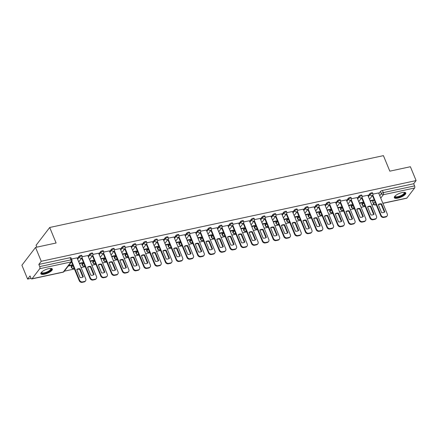 <?xml version="1.0" encoding="UTF-8"?>
<svg xmlns="http://www.w3.org/2000/svg" width="438" height="438" viewBox="0 0 438 438"><rect width="100%" height="100%" fill="white"/><g stroke="black" fill="none" stroke-linecap="round" stroke-linejoin="round"><path stroke-width="0.66" d="M81.802 255.491A1.593 0.515 157.6 0 0 80.877 255.387A1.593 0.515 157.6 0 0 78.949 256.394L79.262 257.161A1.593 0.515 -22.4 0 1 81.189 256.148A1.593 0.515 -22.4 0 1 82.114 256.257L81.802 255.491M92.571 253.169A1.593 0.515 157.6 0 0 91.646 253.065A1.593 0.515 157.6 0 0 89.719 254.073L90.031 254.839A1.593 0.515 -22.4 0 1 91.958 253.832A1.593 0.515 -22.4 0 1 92.883 253.936L92.571 253.169M103.341 250.854A1.593 0.515 157.6 0 0 102.415 250.75A1.593 0.515 157.6 0 0 100.488 251.757L100.8 252.523A1.593 0.515 -22.4 0 1 102.727 251.516A1.593 0.515 -22.4 0 1 103.653 251.62L103.341 250.854M114.11 248.532A1.593 0.515 157.6 0 0 113.185 248.428A1.593 0.515 157.6 0 0 111.257 249.441L111.57 250.202A1.593 0.515 -22.4 0 1 113.497 249.195A1.593 0.515 -22.4 0 1 114.422 249.299L114.11 248.532M124.879 246.216A1.593 0.515 157.6 0 0 123.954 246.112A1.593 0.515 157.6 0 0 122.027 247.12L122.339 247.886A1.593 0.515 -22.4 0 1 124.266 246.879A1.593 0.515 -22.4 0 1 125.191 246.983L124.879 246.216M135.649 243.9A1.593 0.515 157.6 0 0 134.723 243.791A1.593 0.515 157.6 0 0 132.796 244.804L133.108 245.565A1.593 0.515 -22.4 0 1 135.035 244.557A1.593 0.515 -22.4 0 1 135.961 244.661L135.649 243.9M146.418 241.579A1.593 0.515 157.6 0 0 145.493 241.475A1.593 0.515 157.6 0 0 143.565 242.482L143.878 243.249A1.593 0.515 -22.4 0 1 145.805 242.241A1.593 0.515 -22.4 0 1 146.73 242.345L146.418 241.579M157.187 239.263A1.593 0.515 157.6 0 0 156.256 239.153A1.593 0.515 157.6 0 0 154.335 240.166L154.647 240.933A1.593 0.515 -22.4 0 1 156.574 239.92A1.593 0.515 -22.4 0 1 157.499 240.024L157.187 239.263M167.957 236.942A1.593 0.515 157.6 0 0 167.026 236.838A1.593 0.515 157.6 0 0 165.104 237.845L165.416 238.611A1.593 0.515 -22.4 0 1 167.343 237.604A1.593 0.515 -22.4 0 1 168.269 237.708L167.957 236.942M178.726 234.626A1.593 0.515 157.6 0 0 177.795 234.516A1.593 0.515 157.6 0 0 175.873 235.529L176.185 236.296A1.593 0.515 -22.4 0 1 178.113 235.283A1.593 0.515 -22.4 0 1 179.038 235.392L178.726 234.626M189.495 232.304A1.593 0.515 157.6 0 0 188.564 232.2A1.593 0.515 157.6 0 0 186.643 233.208L186.955 233.974A1.593 0.515 -22.4 0 1 188.882 232.967A1.593 0.515 -22.4 0 1 189.807 233.071L189.495 232.304M200.265 229.988A1.593 0.515 157.6 0 0 199.334 229.884A1.593 0.515 157.6 0 0 197.412 230.892L197.724 231.658A1.593 0.515 -22.4 0 1 199.651 230.645A1.593 0.515 -22.4 0 1 200.577 230.755L200.265 229.988M211.034 227.667A1.593 0.515 157.6 0 0 210.103 227.563A1.593 0.515 157.6 0 0 208.181 228.57L208.493 229.337A1.593 0.515 -22.4 0 1 210.421 228.329A1.593 0.515 -22.4 0 1 211.346 228.433L211.034 227.667M221.803 225.351A1.593 0.515 157.6 0 0 220.872 225.247A1.593 0.515 157.6 0 0 218.951 226.254L219.263 227.021A1.593 0.515 -22.4 0 1 221.19 226.008A1.593 0.515 -22.4 0 1 222.115 226.118L221.803 225.351M232.573 223.03A1.593 0.515 157.6 0 0 231.642 222.926A1.593 0.515 157.6 0 0 229.72 223.938L230.032 224.699A1.593 0.515 -22.4 0 1 231.959 223.692A1.593 0.515 -22.4 0 1 232.885 223.796L232.573 223.03M243.342 220.714A1.593 0.515 157.6 0 0 242.411 220.61A1.593 0.515 157.6 0 0 240.489 221.617L240.801 222.384A1.593 0.515 -22.4 0 1 242.729 221.376A1.593 0.515 -22.4 0 1 243.654 221.48L243.342 220.714M254.111 218.398A1.593 0.515 157.6 0 0 253.18 218.288A1.593 0.515 157.6 0 0 251.259 219.301L251.571 220.062A1.593 0.515 -22.4 0 1 253.498 219.055A1.593 0.515 -22.4 0 1 254.423 219.159L254.111 218.398M264.88 216.076A1.593 0.515 157.6 0 0 263.95 215.972A1.593 0.515 157.6 0 0 262.028 216.98L262.34 217.746A1.593 0.515 -22.4 0 1 264.267 216.739A1.593 0.515 -22.4 0 1 265.193 216.843L264.88 216.076M275.65 213.76A1.593 0.515 157.6 0 0 274.719 213.651A1.593 0.515 157.6 0 0 272.797 214.664L273.109 215.43A1.593 0.515 -22.4 0 1 275.037 214.417A1.593 0.515 -22.4 0 1 275.962 214.521L275.65 213.76M286.414 211.439A1.593 0.515 157.6 0 0 285.488 211.335A1.593 0.515 157.6 0 0 283.567 212.342L283.879 213.109A1.593 0.515 -22.4 0 1 285.806 212.101A1.593 0.515 -22.4 0 1 286.731 212.206L286.414 211.439M297.183 209.123A1.593 0.515 157.6 0 0 296.258 209.014A1.593 0.515 157.6 0 0 294.336 210.026L294.648 210.793A1.593 0.515 -22.4 0 1 296.575 209.78A1.593 0.515 -22.4 0 1 297.501 209.89L297.183 209.123M307.952 206.802A1.593 0.515 157.6 0 0 307.027 206.698A1.593 0.515 157.6 0 0 305.105 207.705L305.417 208.472A1.593 0.515 -22.4 0 1 307.345 207.464A1.593 0.515 -22.4 0 1 308.27 207.568L307.952 206.802M318.722 204.486A1.593 0.515 157.6 0 0 317.796 204.382A1.593 0.515 157.6 0 0 315.875 205.389L316.187 206.156A1.593 0.515 -22.4 0 1 318.114 205.143A1.593 0.515 -22.4 0 1 319.039 205.252L318.722 204.486M329.491 202.164A1.593 0.515 157.6 0 0 328.566 202.06A1.593 0.515 157.6 0 0 326.644 203.068L326.956 203.834A1.593 0.515 -22.4 0 1 328.883 202.827A1.593 0.515 -22.4 0 1 329.809 202.931L329.491 202.164M340.26 199.848A1.593 0.515 157.6 0 0 339.335 199.744A1.593 0.515 157.6 0 0 337.413 200.752L337.725 201.518A1.593 0.515 -22.4 0 1 339.653 200.505A1.593 0.515 -22.4 0 1 340.578 200.615L340.26 199.848M351.03 197.527A1.593 0.515 157.6 0 0 350.104 197.423A1.593 0.515 157.6 0 0 348.177 198.436L348.495 199.197A1.593 0.515 -22.4 0 1 350.422 198.19A1.593 0.515 -22.4 0 1 351.347 198.294L351.03 197.527M361.799 195.211A1.593 0.515 157.6 0 0 360.874 195.107A1.593 0.515 157.6 0 0 358.946 196.114L359.264 196.881A1.593 0.515 -22.4 0 1 361.191 195.874A1.593 0.515 -22.4 0 1 362.116 195.978L361.799 195.211M372.568 192.895A1.593 0.515 157.6 0 0 371.643 192.786A1.593 0.515 157.6 0 0 369.716 193.799L370.033 194.56A1.593 0.515 -22.4 0 1 371.961 193.552A1.593 0.515 -22.4 0 1 372.886 193.656L372.568 192.895M397.918 198.113A6.209 2.009 157.6 0 0 405.785 192.972A6.209 2.009 157.6 0 0 402.172 192.561A6.209 2.009 157.6 0 0 394.304 197.702A6.209 2.009 157.6 0 0 397.918 198.113M44.462 274.204A6.209 2.009 157.6 0 0 52.33 269.063A6.209 2.009 157.6 0 0 48.717 268.653A6.209 2.009 157.6 0 0 40.854 273.794A6.209 2.009 157.6 0 0 44.462 274.204M35.538 247.432L56.108 243.002L49.713 227.481L383.42 155.643L389.82 171.165L410.39 166.736L416.1 180.587L41.249 261.283L35.538 247.432L21.9 265.231L27.61 279.083L31.032 278.344M64.326 271.177L74.427 269.003M81.074 267.574L85.196 266.687M91.843 265.253L95.966 264.366M102.612 262.937L106.735 262.05M113.382 260.615L117.504 259.729M124.151 258.3L128.274 257.413M134.92 255.984L139.043 255.091M145.69 253.662L149.812 252.775M156.459 251.346L160.582 250.454M167.228 249.025L171.351 248.138M177.998 246.709L182.12 245.822M188.767 244.388L192.89 243.501M199.536 242.072L203.659 241.185M210.306 239.75L214.428 238.863M221.075 237.434L225.198 236.547M231.844 235.113L235.967 234.226M242.614 232.797L246.736 231.91M253.383 230.481L257.506 229.589M264.152 228.16L268.275 227.273M274.922 225.844L279.044 224.951M285.691 223.522L289.814 222.635M296.46 221.206L300.583 220.319M307.23 218.885L311.352 217.998M317.999 216.569L322.122 215.682M328.768 214.248L332.891 213.361M339.538 211.932L343.66 211.045M350.307 209.61L354.43 208.723M361.076 207.294L365.199 206.407M371.846 204.979L373.91 204.53M36.847 247.152L36.075 245.28L49.713 227.481M27.61 279.083L30.025 275.935L30.912 278.092A1.593 0.734 -102.1 0 0 31.793 278.935A1.593 0.734 -102.1 0 0 32.034 278.771L39.748 268.697A1.593 0.734 -102.1 0 0 39.721 266.594L70.994 259.86A1.593 0.515 -22.4 0 1 71.92 259.964L71.033 257.807A1.593 0.515 -22.4 0 0 70.107 257.703L70.994 259.86A1.593 0.734 -102.1 0 1 71.022 261.962L39.748 268.697M41.249 261.283L38.834 264.437L39.721 266.594M372.771 201.551L373.658 203.708A1.593 0.515 -22.4 0 0 373.565 204.02L372.678 201.863A1.593 0.515 -22.4 0 1 372.771 201.551L374.167 199.723M378.875 193.585L380.485 191.477L381.378 193.634A1.593 0.515 -22.4 0 1 383.305 192.627L414.578 185.893A1.593 0.734 77.9 0 1 414.605 188.001L406.886 198.075A1.593 0.734 77.9 0 1 406.645 198.233L382.9 203.347M414.578 185.893L413.686 183.736L416.1 180.587M359.472 203.402L362.029 202.854L361.859 202.444M362.029 202.854L362.44 202.318L359.302 202.997M367.843 195.266L362.226 196.421M348.703 205.723L351.26 205.17L351.09 204.76M351.26 205.17L351.67 204.639L348.533 205.312M357.074 197.587L351.457 198.737M337.933 208.039L340.49 207.492L340.321 207.081M340.49 207.492L340.901 206.955L337.764 207.628M346.305 199.903L340.687 201.058M327.164 210.36L329.721 209.807L329.551 209.397M329.721 209.807L330.132 209.276L326.994 209.95M335.535 202.225L329.918 203.374M316.395 212.676L318.952 212.129L318.782 211.718M318.952 212.129L319.362 211.592L316.225 212.266M324.766 204.541L319.149 205.696M305.625 214.998L308.182 214.445L308.013 214.034M308.182 214.445L308.593 213.914L305.456 214.587M313.997 206.862L308.385 208.012M294.856 217.314L297.413 216.761L297.243 216.356M297.413 216.761L297.824 216.23L294.686 216.903M303.227 209.178L297.616 210.328M284.087 219.635L286.644 219.082L286.474 218.671M286.644 219.082L287.054 218.546L283.917 219.224M292.458 211.494L286.846 212.649M273.317 221.951L275.874 221.398L275.705 220.993M275.874 221.398L276.285 220.867L273.148 221.54M281.689 213.815L276.077 214.965M262.548 224.267L265.105 223.719L264.935 223.309M265.105 223.719L265.516 223.183L262.378 223.862M270.919 216.131L265.308 217.286M251.779 226.588L254.336 226.035L254.166 225.63M254.336 226.035L254.746 225.504L251.609 226.178M260.15 218.452L254.538 219.602M241.009 228.904L243.566 228.357L243.397 227.946M243.566 228.357L243.977 227.82L240.84 228.499M249.381 220.768L243.769 221.924M230.24 231.226L232.797 230.673L232.627 230.262M232.797 230.673L233.208 230.142L230.07 230.815M238.611 223.09L233 224.24M219.471 233.542L222.028 232.994L221.858 232.583M222.028 232.994L222.438 232.458L219.301 233.136M227.842 225.406L222.23 226.561M208.702 235.863L211.258 235.31L211.089 234.899M211.258 235.31L211.669 234.779L208.532 235.452M217.073 227.727L211.461 228.877M197.932 238.179L200.489 237.631L200.319 237.221M200.489 237.631L200.9 237.095L197.762 237.768M206.303 230.043L200.692 231.198M187.163 240.5L189.72 239.947L189.55 239.537M189.72 239.947L190.13 239.416L186.993 240.09M195.534 232.364L189.922 233.514M176.394 242.816L178.95 242.269L178.781 241.858M178.95 242.269L179.361 241.732L176.224 242.406M184.765 234.68L179.153 235.83M165.624 245.138L168.181 244.585L168.011 244.174M168.181 244.585L168.592 244.048L165.454 244.727M173.995 236.996L168.384 238.152M154.855 247.454L157.412 246.901L157.242 246.495M157.412 246.901L157.822 246.37L154.685 247.043M163.226 239.318L157.614 240.467M144.086 249.769L146.642 249.222L146.473 248.811M146.642 249.222L147.053 248.685L143.916 249.364M152.457 241.634L146.845 242.789M133.316 252.091L135.873 251.538L135.703 251.133M135.873 251.538L136.284 251.007L133.147 251.68M141.688 243.955L136.076 245.105M122.547 254.407L125.104 253.859L124.934 253.449M125.104 253.859L125.514 253.323L122.377 254.002M130.918 246.271L125.306 247.426M111.778 256.728L114.334 256.175L114.17 255.765M114.334 256.175L114.745 255.644L111.608 256.318M120.149 248.592L114.537 249.742M101.008 259.044L103.565 258.497L103.401 258.086M103.565 258.497L103.976 257.96L100.839 258.639M109.38 250.908L103.768 252.064M90.239 261.366L92.796 260.813L92.632 260.402M92.796 260.813L93.206 260.281L90.069 260.955M98.61 253.23L92.998 254.379M79.47 263.681L82.026 263.134L81.862 262.723M82.026 263.134L82.437 262.597L79.3 263.271M87.841 255.546L82.229 256.701M68.213 266.107L71.257 265.45L71.093 265.039M71.257 265.45L71.668 264.919L68.624 265.57M77.072 257.867L71.525 259M71.23 266.468L71.547 267.235A1.593 0.515 -22.4 0 0 71.454 267.541L71.137 266.775A1.593 0.515 157.6 0 1 71.23 266.468L72.631 264.64M77.334 258.502L78.949 256.394M81.999 264.147L82.317 264.913A1.593 0.515 -22.4 0 0 82.224 265.225L81.906 264.459A1.593 0.515 157.6 0 1 81.999 264.147L83.401 262.324M88.104 256.181L89.719 254.073M92.768 261.831L93.086 262.597A1.593 0.515 -22.4 0 0 92.993 262.904L92.675 262.138A1.593 0.515 157.6 0 1 92.768 261.831L94.17 260.002M98.873 253.865L100.488 251.757M103.538 259.51L103.855 260.276A1.593 0.515 -22.4 0 0 103.762 260.588L103.445 259.822A1.593 0.515 157.6 0 1 103.538 259.51L104.939 257.686M109.642 251.543L111.257 249.441M114.307 257.194L114.625 257.96A1.593 0.515 -22.4 0 0 114.532 258.267L114.214 257.5A1.593 0.515 157.6 0 1 114.307 257.194L115.709 255.365M120.412 249.227L122.027 247.12M125.076 254.878L125.394 255.639A1.593 0.515 -22.4 0 0 125.301 255.951L124.983 255.184A1.593 0.515 157.6 0 1 125.076 254.878L126.478 253.049M131.181 246.906L132.796 244.804M135.846 252.556L136.158 253.323A1.593 0.515 -22.4 0 0 136.07 253.629L135.753 252.868A1.593 0.515 157.6 0 1 135.846 252.556L137.247 250.728M141.95 244.59L143.565 242.482M146.615 250.24L146.927 251.001A1.593 0.515 -22.4 0 0 146.839 251.313L146.522 250.547A1.593 0.515 157.6 0 1 146.615 250.24L148.017 248.412M152.72 242.274L154.335 240.166M157.384 247.919L157.696 248.685A1.593 0.515 -22.4 0 0 157.609 248.998L157.291 248.231A1.593 0.515 157.6 0 1 157.384 247.919L158.786 246.09M163.489 239.953L165.104 237.845M168.154 245.603L168.466 246.37A1.593 0.515 -22.4 0 0 168.378 246.676L168.061 245.91A1.593 0.515 157.6 0 1 168.154 245.603L169.555 243.774M174.258 237.637L175.873 235.529M178.923 243.282L179.235 244.048A1.593 0.515 -22.4 0 0 179.147 244.36L178.83 243.594A1.593 0.515 157.6 0 1 178.923 243.282L180.325 241.453M185.028 235.316L186.643 233.208M189.692 240.966L190.004 241.732A1.593 0.515 -22.4 0 0 189.917 242.039L189.599 241.272A1.593 0.515 157.6 0 1 189.692 240.966L191.094 239.137M195.797 233L197.412 230.892M200.462 238.644L200.774 239.411A1.593 0.515 -22.4 0 0 200.686 239.723L200.369 238.956A1.593 0.515 157.6 0 1 200.462 238.644L201.863 236.821M206.566 230.678L208.181 228.57M211.231 236.328L211.543 237.095A1.593 0.515 -22.4 0 0 211.455 237.401L211.138 236.635A1.593 0.515 157.6 0 1 211.231 236.328L212.633 234.5M217.336 228.362L218.951 226.254M222 234.007L222.312 234.773A1.593 0.515 -22.4 0 0 222.225 235.086L221.907 234.319A1.593 0.515 157.6 0 1 222 234.007L223.402 232.184M228.105 226.041L229.72 223.938M232.77 231.691L233.082 232.458A1.593 0.515 -22.4 0 0 232.994 232.764L232.677 231.998A1.593 0.515 157.6 0 1 232.77 231.691L234.171 229.862M238.874 223.725L240.489 221.617M243.539 229.375L243.851 230.136A1.593 0.515 -22.4 0 0 243.763 230.448L243.446 229.682A1.593 0.515 157.6 0 1 243.539 229.375L244.941 227.546M249.644 221.404L251.259 219.301M254.308 227.054L254.62 227.82A1.593 0.515 -22.4 0 0 254.533 228.127L254.215 227.366A1.593 0.515 157.6 0 1 254.308 227.054L255.71 225.225M260.413 219.088L262.028 216.98M265.078 224.738L265.39 225.499A1.593 0.515 -22.4 0 0 265.302 225.811L264.985 225.044A1.593 0.515 157.6 0 1 265.078 224.738L266.479 222.909M271.182 216.772L272.797 214.664M275.847 222.416L276.159 223.183A1.593 0.515 -22.4 0 0 276.071 223.495L275.754 222.728A1.593 0.515 157.6 0 1 275.847 222.416L277.243 220.588M281.952 214.45L283.567 212.342M286.616 220.1L286.928 220.867A1.593 0.515 -22.4 0 0 286.841 221.174L286.523 220.407A1.593 0.515 157.6 0 1 286.616 220.1L288.012 218.272M292.721 212.134L294.336 210.026M297.386 217.779L297.698 218.546A1.593 0.515 -22.4 0 0 297.61 218.858L297.293 218.091A1.593 0.515 157.6 0 1 297.386 217.779L298.782 215.95M303.49 209.813L305.105 207.705M308.155 215.463L308.467 216.23A1.593 0.515 -22.4 0 0 308.379 216.536L308.062 215.77A1.593 0.515 157.6 0 1 308.155 215.463L309.551 213.635M314.26 207.497L315.875 205.389M318.924 213.142L319.236 213.908A1.593 0.515 -22.4 0 0 319.149 214.22L318.831 213.454A1.593 0.515 157.6 0 1 318.924 213.142L320.32 211.319M325.029 205.176L326.644 203.068M329.694 210.826L330.006 211.592A1.593 0.515 -22.4 0 0 329.918 211.899L329.6 211.132A1.593 0.515 157.6 0 1 329.694 210.826L331.09 208.997M335.798 202.86L337.413 200.752M340.463 208.504L340.775 209.271A1.593 0.515 -22.4 0 0 340.687 209.583L340.37 208.816A1.593 0.515 157.6 0 1 340.463 208.504L341.859 206.681M346.567 200.538L348.177 198.436M351.232 206.189L351.544 206.955A1.593 0.515 -22.4 0 0 351.457 207.262L351.139 206.495A1.593 0.515 157.6 0 1 351.232 206.189L352.628 204.36M357.337 198.222L358.946 196.114M362.002 203.873L362.314 204.634A1.593 0.515 -22.4 0 0 362.226 204.946L361.908 204.179A1.593 0.515 157.6 0 1 362.002 203.873L363.398 202.044M368.106 195.901L369.716 193.799M370.241 201.086L372.798 200.533L372.629 200.128M372.798 200.533L373.209 200.002L370.072 200.675M378.613 192.95L372.995 194.1M38.834 264.437L70.107 257.703M413.686 183.736L382.412 190.47A1.593 0.515 157.6 0 0 380.485 191.477M378.361 204.743A4.971 4.106 -142.5 0 1 381.175 204.322L384.422 212.195M372.793 195.063L381.148 215.337A2.387 1.971 37.5 0 0 384.082 216.98L386.086 216.547A2.387 1.971 37.5 0 0 387.115 215.912L386.765 216.377A2.387 1.971 -142.5 0 1 385.73 217.013L383.726 217.44A2.387 1.971 -142.5 0 1 380.797 215.797L372.442 195.54M381.531 203.856A4.971 4.106 -142.5 0 0 378.284 204.557L381.608 212.616A4.971 4.106 -142.5 0 0 384.854 211.921L381.531 203.856L381.175 204.322M387.115 215.912A2.387 1.971 37.5 0 0 387.296 214.012L378.591 192.895M367.591 207.059A4.971 4.106 -142.5 0 1 370.406 206.637L373.652 214.516M362.023 197.379L370.378 217.653A2.387 1.971 37.5 0 0 373.313 219.296L375.317 218.869A2.387 1.971 37.5 0 0 376.346 218.228L375.996 218.693A2.387 1.971 -142.5 0 1 374.961 219.329L372.957 219.761A2.387 1.971 -142.5 0 1 370.028 218.119L361.673 197.856M370.762 206.178A4.971 4.106 -142.5 0 0 367.515 206.873L370.838 214.938A4.971 4.106 -142.5 0 0 374.085 214.237L370.762 206.178L370.406 206.637M376.346 218.228A2.387 1.971 37.5 0 0 376.527 216.334L367.821 195.217M356.822 209.375A4.971 4.106 -142.5 0 1 359.636 208.959L362.883 216.832M351.254 199.701L359.609 219.975A2.387 1.971 37.5 0 0 362.544 221.617L364.547 221.185A2.387 1.971 37.5 0 0 365.577 220.549L365.226 221.009A2.387 1.971 -142.5 0 1 364.192 221.65L362.188 222.077A2.387 1.971 -142.5 0 1 359.259 220.434L350.904 200.177M359.992 208.493A4.971 4.106 -142.5 0 0 356.746 209.194L360.069 217.253A4.971 4.106 -142.5 0 0 363.316 216.558L359.992 208.493L359.636 208.959M365.577 220.549A2.387 1.971 37.5 0 0 365.757 218.65L357.052 197.533M404.329 192.337A5.371 1.741 -22.4 0 1 402.927 195.113A5.371 1.741 -22.4 0 1 397.228 197.319A5.371 1.741 -22.4 0 1 394.89 196.224M395.032 196.076A4.971 1.61 157.6 0 0 395.071 196.328A4.971 1.61 157.6 0 0 397.934 196.667A4.971 1.61 157.6 0 0 402.555 194.74A4.971 1.61 157.6 0 0 404.269 192.539A4.971 1.61 157.6 0 0 404.121 192.331M394.26 197.352A6.165 1.998 157.6 0 0 403.393 195.162A6.165 1.998 157.6 0 0 405.566 192.693M50.874 268.428A5.371 1.741 -22.4 0 1 49.478 271.204A5.371 1.741 -22.4 0 1 43.778 273.411A5.371 1.741 -22.4 0 1 41.435 272.316M41.583 272.168A4.971 1.61 157.6 0 0 41.621 272.42A4.971 1.61 157.6 0 0 44.484 272.759A4.971 1.61 157.6 0 0 49.1 270.832A4.971 1.61 157.6 0 0 50.819 268.631A4.971 1.61 157.6 0 0 50.666 268.423M40.805 273.443A6.165 1.998 157.6 0 0 49.937 271.253A6.165 1.998 157.6 0 0 52.117 268.784M346.053 211.696A4.971 4.106 -142.5 0 1 348.867 211.275L352.114 219.153M340.485 202.017L348.84 222.29A2.387 1.971 37.5 0 0 351.774 223.933L353.778 223.506A2.387 1.971 37.5 0 0 354.807 222.865L354.457 223.331A2.387 1.971 -142.5 0 1 353.422 223.966L351.418 224.398A2.387 1.971 -142.5 0 1 348.489 222.756L340.134 202.493M349.223 210.815A4.971 4.106 -142.5 0 0 345.976 211.51L349.3 219.575A4.971 4.106 -142.5 0 0 352.546 218.874L349.223 210.815L348.867 211.275M354.807 222.865A2.387 1.971 37.5 0 0 354.988 220.971L346.283 199.854M335.284 214.012A4.971 4.106 -142.5 0 1 338.098 213.596L341.344 221.469M329.715 204.332L338.07 224.612A2.387 1.971 37.5 0 0 341.005 226.254L343.009 225.822A2.387 1.971 37.5 0 0 344.038 225.187L343.688 225.647A2.387 1.971 -142.5 0 1 342.653 226.287L340.649 226.714A2.387 1.971 -142.5 0 1 337.72 225.072L329.365 204.814M338.454 213.131A4.971 4.106 -142.5 0 0 335.207 213.832L338.53 221.891A4.971 4.106 -142.5 0 0 341.777 221.195L338.454 213.131L338.098 213.596M344.038 225.187A2.387 1.971 37.5 0 0 344.219 223.287L335.513 202.17M324.514 216.334A4.971 4.106 -142.5 0 1 327.328 215.912L330.575 223.791M318.946 206.654L327.301 226.928A2.387 1.971 37.5 0 0 330.236 228.57L332.239 228.138A2.387 1.971 37.5 0 0 333.269 227.503L332.918 227.968A2.387 1.971 -142.5 0 1 331.884 228.603L329.88 229.036A2.387 1.971 -142.5 0 1 326.951 227.393L318.596 207.13M327.684 215.447A4.971 4.106 -142.5 0 0 324.438 216.148L327.761 224.212A4.971 4.106 -142.5 0 0 331.008 223.511L327.684 215.447L327.328 215.912M333.269 227.503A2.387 1.971 37.5 0 0 333.449 225.608L324.744 204.491M313.745 218.65A4.971 4.106 -142.5 0 1 316.559 218.228L319.806 226.107M308.177 208.97L316.532 229.249A2.387 1.971 37.5 0 0 319.466 230.892L321.47 230.459A2.387 1.971 37.5 0 0 322.499 229.824L322.149 230.284A2.387 1.971 -142.5 0 1 321.114 230.919L319.11 231.352A2.387 1.971 -142.5 0 1 316.181 229.709L307.826 209.446M316.915 217.768A4.971 4.106 -142.5 0 0 313.668 218.463L316.992 226.528A4.971 4.106 -142.5 0 0 320.238 225.827L316.915 217.768L316.559 218.228M322.499 229.824A2.387 1.971 37.5 0 0 322.68 227.924L313.975 206.807M302.976 220.971A4.971 4.106 -142.5 0 1 305.79 220.549L309.036 228.428M297.407 211.291L305.762 231.565A2.387 1.971 37.5 0 0 308.697 233.208L310.701 232.775A2.387 1.971 37.5 0 0 311.736 232.14L311.38 232.605A2.387 1.971 -142.5 0 1 310.345 233.24L308.341 233.673A2.387 1.971 -142.5 0 1 305.412 232.03L297.057 211.768M306.146 220.084A4.971 4.106 -142.5 0 0 302.899 220.785L306.222 228.844A4.971 4.106 -142.5 0 0 309.469 228.149L306.146 220.084L305.79 220.549M311.736 232.14A2.387 1.971 37.5 0 0 311.911 230.246L303.205 209.129M292.206 223.287A4.971 4.106 -142.5 0 1 295.02 222.865L298.267 230.744M286.638 213.607L294.993 233.887A2.387 1.971 37.5 0 0 297.928 235.529L299.931 235.096A2.387 1.971 37.5 0 0 300.966 234.461L300.61 234.921A2.387 1.971 -142.5 0 1 299.576 235.556L297.572 235.989A2.387 1.971 -142.5 0 1 294.643 234.346L286.288 214.083M295.376 222.405A4.971 4.106 -142.5 0 0 292.13 223.101L295.453 231.165A4.971 4.106 -142.5 0 0 298.7 230.465L295.376 222.405L295.02 222.865M300.966 234.461A2.387 1.971 37.5 0 0 301.141 232.562L292.436 211.444M281.437 225.608A4.971 4.106 -142.5 0 1 284.251 225.187L287.498 233.06M275.869 215.929L284.224 236.202A2.387 1.971 37.5 0 0 287.158 237.845L289.162 237.412A2.387 1.971 37.5 0 0 290.197 236.777L289.841 237.243A2.387 1.971 -142.5 0 1 288.806 237.878L286.802 238.31A2.387 1.971 -142.5 0 1 283.873 236.668L275.518 216.405M284.607 224.721A4.971 4.106 -142.5 0 0 281.36 225.422L284.684 233.481A4.971 4.106 -142.5 0 0 287.93 232.786L284.607 224.721L284.251 225.187M290.197 236.777A2.387 1.971 37.5 0 0 290.372 234.877L281.667 213.76M270.668 227.924A4.971 4.106 -142.5 0 1 273.482 227.503L276.728 235.381M265.099 218.244L273.454 238.524A2.387 1.971 37.5 0 0 276.389 240.161L278.393 239.734A2.387 1.971 37.5 0 0 279.428 239.099L279.072 239.559A2.387 1.971 -142.5 0 1 278.037 240.194L276.033 240.626A2.387 1.971 -142.5 0 1 273.104 238.984L264.749 218.721M273.838 227.043A4.971 4.106 -142.5 0 0 270.591 227.738L273.914 235.803A4.971 4.106 -142.5 0 0 277.161 235.102L273.838 227.043L273.482 227.503M279.428 239.099A2.387 1.971 37.5 0 0 279.603 237.199L270.898 216.082M259.898 230.246A4.971 4.106 -142.5 0 1 262.712 229.824L265.959 237.697M254.33 220.566L262.69 240.84A2.387 1.971 37.5 0 0 265.62 242.482L267.623 242.05A2.387 1.971 37.5 0 0 268.658 241.415L268.302 241.88A2.387 1.971 -142.5 0 1 267.268 242.515L265.264 242.942A2.387 1.971 -142.5 0 1 262.335 241.305L253.98 221.042M263.068 229.359A4.971 4.106 -142.5 0 0 259.822 230.059L263.145 238.119A4.971 4.106 -142.5 0 0 266.392 237.423L263.068 229.359L262.712 229.824M268.658 241.415A2.387 1.971 37.5 0 0 268.833 239.515L260.128 218.398M249.129 232.562A4.971 4.106 -142.5 0 1 251.943 232.14L255.19 240.019M243.561 222.882L251.921 243.156A2.387 1.971 37.5 0 0 254.85 244.798L256.854 244.371A2.387 1.971 37.5 0 0 257.889 243.731L257.533 244.196A2.387 1.971 -142.5 0 1 256.498 244.831L254.494 245.264A2.387 1.971 -142.5 0 1 251.565 243.621L243.21 223.358M252.299 231.68A4.971 4.106 -142.5 0 0 249.052 232.375L252.376 240.44A4.971 4.106 -142.5 0 0 255.622 239.739L252.299 231.68L251.943 232.14M257.889 243.731A2.387 1.971 37.5 0 0 258.064 241.836L249.359 220.719M238.36 234.883A4.971 4.106 -142.5 0 1 241.174 234.461L244.42 242.334M232.792 225.203L241.152 245.477A2.387 1.971 37.5 0 0 244.081 247.12L246.085 246.687A2.387 1.971 37.5 0 0 247.12 246.052L246.764 246.512A2.387 1.971 -142.5 0 1 245.729 247.152L243.725 247.579A2.387 1.971 -142.5 0 1 240.796 245.937L232.441 225.679M241.53 233.996A4.971 4.106 -142.5 0 0 238.283 234.697L241.606 242.756A4.971 4.106 -142.5 0 0 244.853 242.061L241.53 233.996L241.174 234.461M247.12 246.052A2.387 1.971 37.5 0 0 247.295 244.152L238.59 223.035M227.59 237.199A4.971 4.106 -142.5 0 1 230.404 236.777L233.651 244.656M222.022 227.519L230.383 247.793A2.387 1.971 37.5 0 0 233.312 249.436L235.316 249.008A2.387 1.971 37.5 0 0 236.35 248.368L235.994 248.833A2.387 1.971 -142.5 0 1 234.96 249.468L232.956 249.901A2.387 1.971 -142.5 0 1 230.027 248.258L221.672 227.995M230.76 236.317A4.971 4.106 -142.5 0 0 227.514 237.013L230.837 245.077A4.971 4.106 -142.5 0 0 234.084 244.377L230.76 236.317L230.404 236.777M236.35 248.368A2.387 1.971 37.5 0 0 236.525 246.474L227.82 225.356M216.821 239.515A4.971 4.106 -142.5 0 1 219.635 239.099L222.882 246.972M211.253 229.835L219.613 250.114A2.387 1.971 37.5 0 0 222.542 251.757L224.546 251.324A2.387 1.971 37.5 0 0 225.581 250.689L225.225 251.149A2.387 1.971 -142.5 0 1 224.19 251.79L222.186 252.217A2.387 1.971 -142.5 0 1 219.257 250.574L210.902 230.317M219.991 238.633A4.971 4.106 -142.5 0 0 216.744 239.334L220.068 247.393A4.971 4.106 -142.5 0 0 223.314 246.698L219.991 238.633L219.635 239.099M225.581 250.689A2.387 1.971 37.5 0 0 225.756 248.789L217.051 227.672M206.052 241.836A4.971 4.106 -142.5 0 1 208.866 241.415L212.112 249.293M200.484 232.156L208.844 252.43A2.387 1.971 37.5 0 0 211.773 254.073L213.777 253.646A2.387 1.971 37.5 0 0 214.812 253.005L214.456 253.471A2.387 1.971 -142.5 0 1 213.421 254.106L211.417 254.538A2.387 1.971 -142.5 0 1 208.488 252.896L200.133 232.633M209.222 240.949A4.971 4.106 -142.5 0 0 205.975 241.65L209.298 249.715A4.971 4.106 -142.5 0 0 212.545 249.014L209.222 240.949L208.866 241.415M214.812 253.005A2.387 1.971 37.5 0 0 214.987 251.111L206.282 229.994M195.282 244.152A4.971 4.106 -142.5 0 1 198.096 243.731L201.343 251.609M189.714 234.472L198.075 254.752A2.387 1.971 37.5 0 0 201.004 256.394L203.008 255.962A2.387 1.971 37.5 0 0 204.042 255.327L203.686 255.787A2.387 1.971 -142.5 0 1 202.652 256.422L200.648 256.854A2.387 1.971 -142.5 0 1 197.719 255.212L189.364 234.949M198.452 243.271A4.971 4.106 -142.5 0 0 195.206 243.966L198.529 252.031A4.971 4.106 -142.5 0 0 201.776 251.33L198.452 243.271L198.096 243.731M204.042 255.327A2.387 1.971 37.5 0 0 204.218 253.427L195.512 232.31M184.513 246.474A4.971 4.106 -142.5 0 1 187.327 246.052L190.574 253.93M178.945 236.794L187.305 257.068A2.387 1.971 37.5 0 0 190.234 258.71L192.238 258.278A2.387 1.971 37.5 0 0 193.273 257.643L192.917 258.108A2.387 1.971 -142.5 0 1 191.882 258.743L189.878 259.176A2.387 1.971 -142.5 0 1 186.949 257.533L178.594 237.27M187.683 245.587A4.971 4.106 -142.5 0 0 184.436 246.287L187.76 254.347A4.971 4.106 -142.5 0 0 191.006 253.651L187.683 245.587L187.327 246.052M193.273 257.643A2.387 1.971 37.5 0 0 193.448 255.748L184.743 234.631M173.744 248.789A4.971 4.106 -142.5 0 1 176.558 248.368L179.804 256.246M168.176 239.11L176.536 259.389A2.387 1.971 37.5 0 0 179.465 261.032L181.469 260.599A2.387 1.971 37.5 0 0 182.504 259.964L182.148 260.424A2.387 1.971 -142.5 0 1 181.113 261.059L179.109 261.491A2.387 1.971 -142.5 0 1 176.18 259.849L167.825 239.586M176.914 247.908A4.971 4.106 -142.5 0 0 173.667 248.603L176.99 256.668A4.971 4.106 -142.5 0 0 180.237 255.967L176.914 247.908L176.558 248.368M182.504 259.964A2.387 1.971 37.5 0 0 182.679 258.064L173.974 236.947M162.974 251.111A4.971 4.106 -142.5 0 1 165.788 250.689L169.035 258.562M157.406 241.431L165.767 261.705A2.387 1.971 37.5 0 0 168.696 263.347L170.7 262.915A2.387 1.971 37.5 0 0 171.734 262.28L171.378 262.745A2.387 1.971 -142.5 0 1 170.344 263.38L168.34 263.813A2.387 1.971 -142.5 0 1 165.411 262.17L157.056 241.907M166.144 250.224A4.971 4.106 -142.5 0 0 162.898 250.925L166.221 258.984A4.971 4.106 -142.5 0 0 169.468 258.289L166.144 250.224L165.788 250.689M171.734 262.28A2.387 1.971 37.5 0 0 171.91 260.38L163.204 239.263M152.205 253.427A4.971 4.106 -142.5 0 1 155.019 253.005L158.266 260.884M146.637 243.747L154.997 264.026A2.387 1.971 37.5 0 0 157.926 265.663L159.93 265.236A2.387 1.971 37.5 0 0 160.965 264.601L160.609 265.061A2.387 1.971 -142.5 0 1 159.574 265.696L157.571 266.129A2.387 1.971 -142.5 0 1 154.641 264.486L146.292 244.223M155.375 252.545A4.971 4.106 -142.5 0 0 152.128 253.241L155.452 261.305A4.971 4.106 -142.5 0 0 158.698 260.605L155.375 252.545L155.019 253.005M160.965 264.601A2.387 1.971 37.5 0 0 161.14 262.701L152.435 241.584M141.436 255.748A4.971 4.106 -142.5 0 1 144.25 255.327L147.496 263.2M135.868 246.068L144.228 266.342A2.387 1.971 37.5 0 0 147.157 267.985L149.161 267.552A2.387 1.971 37.5 0 0 150.196 266.917L149.84 267.383A2.387 1.971 -142.5 0 1 148.805 268.018L146.801 268.445A2.387 1.971 -142.5 0 1 143.872 266.808L135.523 246.545M144.606 254.861A4.971 4.106 -142.5 0 0 141.359 255.562L144.682 263.621A4.971 4.106 -142.5 0 0 147.929 262.926L144.606 254.861L144.25 255.327M150.196 266.917A2.387 1.971 37.5 0 0 150.371 265.017L141.666 243.9M130.666 258.064A4.971 4.106 -142.5 0 1 133.481 257.643L136.727 265.521M125.098 248.384L133.459 268.658A2.387 1.971 37.5 0 0 136.388 270.301L138.392 269.874A2.387 1.971 37.5 0 0 139.426 269.239L139.07 269.699A2.387 1.971 -142.5 0 1 138.036 270.334L136.032 270.766A2.387 1.971 -142.5 0 1 133.103 269.124L124.753 248.861M133.836 257.183A4.971 4.106 -142.5 0 0 130.59 257.878L133.913 265.943A4.971 4.106 -142.5 0 0 137.16 265.242L133.836 257.183L133.481 257.643M139.426 269.239A2.387 1.971 37.5 0 0 139.602 267.339L130.896 246.222M119.897 260.386A4.971 4.106 -142.5 0 1 122.711 259.964L125.958 267.837M114.329 250.706L122.689 270.98A2.387 1.971 37.5 0 0 125.618 272.622L127.622 272.19A2.387 1.971 37.5 0 0 128.657 271.555L128.301 272.014A2.387 1.971 -142.5 0 1 127.266 272.655L125.263 273.082A2.387 1.971 -142.5 0 1 122.333 271.44L113.984 251.182M123.067 259.499A4.971 4.106 -142.5 0 0 119.82 260.199L123.144 268.259A4.971 4.106 -142.5 0 0 126.39 267.563L123.067 259.499L122.711 259.964M128.657 271.555A2.387 1.971 37.5 0 0 128.832 269.655L120.127 248.538M109.128 262.701A4.971 4.106 -142.5 0 1 111.942 262.28L115.189 270.158M103.56 253.022L111.92 273.296A2.387 1.971 37.5 0 0 114.849 274.938L116.853 274.511A2.387 1.971 37.5 0 0 117.888 273.87L117.532 274.336A2.387 1.971 -142.5 0 1 116.497 274.971L114.493 275.403A2.387 1.971 -142.5 0 1 111.564 273.761L103.215 253.498M112.298 261.82A4.971 4.106 -142.5 0 0 109.051 262.515L112.374 270.58A4.971 4.106 -142.5 0 0 115.621 269.879L112.298 261.82L111.942 262.28M117.888 273.87A2.387 1.971 37.5 0 0 118.063 271.976L109.358 250.859M98.358 265.017A4.971 4.106 -142.5 0 1 101.173 264.601L104.419 272.474M92.79 255.338L101.151 275.617A2.387 1.971 37.5 0 0 104.08 277.259L106.084 276.827A2.387 1.971 37.5 0 0 107.118 276.192L106.763 276.652A2.387 1.971 -142.5 0 1 105.728 277.292L103.724 277.719A2.387 1.971 -142.5 0 1 100.795 276.077L92.445 255.819M101.528 264.136A4.971 4.106 -142.5 0 0 98.282 264.837L101.605 272.896A4.971 4.106 -142.5 0 0 104.852 272.201L101.528 264.136L101.173 264.601M107.118 276.192A2.387 1.971 37.5 0 0 107.294 274.292L98.588 253.175M87.589 267.339A4.971 4.106 -142.5 0 1 90.403 266.917L93.65 274.796M82.021 257.659L90.381 277.933A2.387 1.971 37.5 0 0 93.31 279.575L95.314 279.148A2.387 1.971 37.5 0 0 96.349 278.508L95.993 278.973A2.387 1.971 -142.5 0 1 94.958 279.608L92.955 280.041A2.387 1.971 -142.5 0 1 90.025 278.398L81.676 258.135M90.759 266.452A4.971 4.106 -142.5 0 0 87.512 267.153L90.836 275.217A4.971 4.106 -142.5 0 0 94.082 274.517L90.759 266.452L90.403 266.917M96.349 278.508A2.387 1.971 37.5 0 0 96.524 276.613L87.819 255.496M76.82 269.655A4.971 4.106 -142.5 0 1 79.634 269.233L82.881 277.112M71.827 261.371L79.612 280.254A2.387 1.971 37.5 0 0 82.541 281.897L84.545 281.464A2.387 1.971 37.5 0 0 85.58 280.829L85.224 281.289A2.387 1.971 -142.5 0 1 84.189 281.924L82.185 282.357A2.387 1.971 -142.5 0 1 79.256 280.714L71.476 261.847M79.99 268.773A4.971 4.106 -142.5 0 0 76.743 269.474L80.066 277.533A4.971 4.106 -142.5 0 0 83.313 276.832L79.99 268.773L79.634 269.233M85.58 280.829A2.387 1.971 37.5 0 0 85.755 278.929L77.05 257.812M32.034 278.771L63.302 272.036L71.022 261.962A1.593 1.314 37.5 0 0 71.712 261.541A1.593 1.593 0 0 0 71.92 259.964M376.034 204.25L375.612 204.803A1.593 1.314 -142.5 0 1 373.658 203.708L375.059 201.88M379.762 195.742L381.378 193.634A1.593 1.314 -142.5 0 0 383.332 194.729L380.737 198.113M373.565 204.02A1.593 1.593 0 0 0 375.371 204.968A1.593 0.734 77.9 0 0 375.612 204.803L376.209 204.677M382.856 203.243L406.886 198.075M414.605 188.001L383.332 194.729A1.593 0.734 -102.1 0 0 383.305 192.627L382.412 190.47M71.454 267.541A1.593 1.593 0 0 0 74.044 268.067A1.593 1.314 37.5 0 1 73.502 268.33A1.593 1.314 37.5 0 1 71.547 267.235L72.943 265.406M77.652 259.269L79.262 257.161A1.593 1.314 37.5 0 0 81.216 258.256A1.593 1.314 -142.5 0 0 81.906 257.829A1.593 1.593 0 0 0 82.114 256.257M82.224 265.225A1.593 1.593 0 0 0 84.813 265.751A1.593 1.314 37.5 0 1 84.271 266.008A1.593 1.314 37.5 0 1 82.317 264.913L83.713 263.085M88.421 256.947L90.031 254.839A1.593 1.314 37.5 0 0 91.985 255.934A1.593 1.314 -142.5 0 0 92.675 255.513A1.593 1.593 0 0 0 92.883 253.936M95.577 263.424A1.593 1.314 37.5 0 1 95.041 263.692A1.593 1.314 37.5 0 1 93.086 262.597L94.482 260.769M99.191 254.631L100.8 252.523A1.593 1.314 37.5 0 0 102.755 253.618A1.593 1.314 -142.5 0 0 103.445 253.191A1.593 1.593 0 0 0 103.653 251.62M103.762 260.588A1.593 1.593 0 0 0 106.352 261.114A1.593 1.314 37.5 0 1 105.81 261.371A1.593 1.314 37.5 0 1 103.855 260.276L105.251 258.453M109.954 252.31L111.57 250.202A1.593 1.314 37.5 0 0 113.524 251.297A1.593 1.314 -142.5 0 0 114.214 250.875A1.593 1.593 0 0 0 114.422 249.299M117.116 258.787A1.593 1.314 37.5 0 1 116.574 259.055A1.593 1.314 37.5 0 1 114.625 257.96L116.021 256.131M120.724 249.994L122.339 247.886A1.593 1.314 37.5 0 0 124.293 248.981A1.593 1.314 -142.5 0 0 124.983 248.554A1.593 1.593 0 0 0 125.191 246.983M125.301 255.951A1.593 1.593 0 0 0 127.891 256.476A1.593 1.314 37.5 0 1 127.343 256.734A1.593 1.314 37.5 0 1 125.394 255.639L126.79 253.816M131.493 247.673L133.108 245.565A1.593 1.314 37.5 0 0 135.063 246.66A1.593 1.314 -142.5 0 0 135.753 246.238A1.593 1.593 0 0 0 135.961 244.661M136.07 253.629A1.593 1.593 0 0 0 138.66 254.16A1.593 1.314 37.5 0 1 138.112 254.418A1.593 1.314 37.5 0 1 136.158 253.323L137.559 251.494M142.262 245.357L143.878 243.249A1.593 1.314 37.5 0 0 145.832 244.344A1.593 1.314 -142.5 0 0 146.522 243.922A1.593 1.593 0 0 0 146.73 242.345M149.424 251.834A1.593 1.314 37.5 0 1 148.882 252.096A1.593 1.314 37.5 0 1 146.927 251.001L148.329 249.178M153.032 243.035L154.647 240.933A1.593 1.314 37.5 0 0 156.601 242.028A1.593 1.314 -142.5 0 0 157.291 241.601A1.593 1.593 0 0 0 157.499 240.024M157.609 248.998A1.593 1.593 0 0 0 160.198 249.523A1.593 1.314 37.5 0 1 159.651 249.78A1.593 1.314 37.5 0 1 157.696 248.685L159.098 246.857M163.801 240.719L165.416 238.611A1.593 1.314 37.5 0 0 167.371 239.706A1.593 1.314 -142.5 0 0 168.061 239.285A1.593 1.593 0 0 0 168.269 237.708M168.378 246.676A1.593 1.593 0 0 0 170.968 247.202A1.593 1.314 37.5 0 1 170.42 247.465A1.593 1.314 37.5 0 1 168.466 246.37L169.867 244.541M174.57 238.398L176.185 236.296A1.593 1.314 37.5 0 0 178.14 237.391A1.593 1.314 -142.5 0 0 178.83 236.963A1.593 1.593 0 0 0 179.038 235.392M181.732 244.88A1.593 1.314 37.5 0 1 181.19 245.143A1.593 1.314 37.5 0 1 179.235 244.048L180.637 242.219M185.34 236.082L186.955 233.974A1.593 1.314 37.5 0 0 188.909 235.069A1.593 1.314 -142.5 0 0 189.599 234.648A1.593 1.593 0 0 0 189.807 233.071M189.917 242.039A1.593 1.593 0 0 0 192.506 242.564A1.593 1.314 37.5 0 1 191.959 242.827A1.593 1.314 37.5 0 1 190.004 241.732L191.406 239.904M196.109 233.766L197.724 231.658A1.593 1.314 37.5 0 0 199.679 232.753A1.593 1.314 -142.5 0 0 200.369 232.326A1.593 1.593 0 0 0 200.577 230.755M203.27 240.243A1.593 1.314 37.5 0 1 202.728 240.506A1.593 1.314 37.5 0 1 200.774 239.411L202.175 237.582M206.878 231.445L208.493 229.337A1.593 1.314 37.5 0 0 210.448 230.432A1.593 1.314 -142.5 0 0 211.138 230.01A1.593 1.593 0 0 0 211.346 228.433M211.455 237.401A1.593 1.593 0 0 0 214.045 237.927A1.593 1.314 37.5 0 1 213.498 238.19A1.593 1.314 37.5 0 1 211.543 237.095L212.945 235.266M217.648 229.129L219.263 227.021A1.593 1.314 37.5 0 0 221.217 228.116A1.593 1.314 -142.5 0 0 221.907 227.689A1.593 1.593 0 0 0 222.115 226.118M222.225 235.086A1.593 1.593 0 0 0 224.814 235.611A1.593 1.314 37.5 0 1 224.267 235.868A1.593 1.314 37.5 0 1 222.312 234.773L223.714 232.945M228.417 226.807L230.032 224.699A1.593 1.314 37.5 0 0 231.987 225.794A1.593 1.314 -142.5 0 0 232.677 225.373A1.593 1.593 0 0 0 232.885 223.796M232.994 232.764A1.593 1.593 0 0 0 235.584 233.295A1.593 1.314 37.5 0 1 235.036 233.553A1.593 1.314 37.5 0 1 233.082 232.458L234.483 230.629M239.186 224.491L240.801 222.384A1.593 1.314 37.5 0 0 242.756 223.479A1.593 1.314 -142.5 0 0 243.446 223.051A1.593 1.593 0 0 0 243.654 221.48M243.763 230.448A1.593 1.593 0 0 0 246.353 230.974A1.593 1.314 37.5 0 1 245.806 231.231A1.593 1.314 37.5 0 1 243.851 230.136L245.253 228.313M249.956 222.17L251.571 220.062A1.593 1.314 37.5 0 0 253.525 221.157A1.593 1.314 -142.5 0 0 254.215 220.736A1.593 1.593 0 0 0 254.423 219.159M257.117 228.647A1.593 1.314 37.5 0 1 256.575 228.915A1.593 1.314 37.5 0 1 254.62 227.82L256.022 225.992M260.725 219.854L262.34 217.746A1.593 1.314 37.5 0 0 264.295 218.841A1.593 1.314 -142.5 0 0 264.985 218.42A1.593 1.593 0 0 0 265.193 216.843M265.302 225.811A1.593 1.593 0 0 0 267.892 226.336A1.593 1.314 37.5 0 1 267.344 226.594A1.593 1.314 37.5 0 1 265.39 225.499L266.791 223.676M271.494 217.533L273.109 215.43A1.593 1.314 37.5 0 0 275.064 216.525A1.593 1.314 -142.5 0 0 275.754 216.098A1.593 1.593 0 0 0 275.962 214.521M276.071 223.495A1.593 1.593 0 0 0 278.661 224.021A1.593 1.314 37.5 0 1 278.114 224.278A1.593 1.314 37.5 0 1 276.159 223.183L277.561 221.354M282.264 215.217L283.879 213.109A1.593 1.314 37.5 0 0 285.833 214.204A1.593 1.314 -142.5 0 0 286.523 213.782A1.593 1.593 0 0 0 286.731 212.206M289.425 221.694A1.593 1.314 37.5 0 1 288.883 221.962A1.593 1.314 37.5 0 1 286.928 220.867L288.33 219.038M293.033 212.895L294.648 210.793A1.593 1.314 37.5 0 0 296.603 211.888A1.593 1.314 -142.5 0 0 297.293 211.461A1.593 1.593 0 0 0 297.501 209.89M297.61 218.858A1.593 1.593 0 0 0 300.2 219.383A1.593 1.314 37.5 0 1 299.652 219.641A1.593 1.314 37.5 0 1 297.698 218.546L299.099 216.717M303.802 210.579L305.417 208.472A1.593 1.314 37.5 0 0 307.372 209.567A1.593 1.314 -142.5 0 0 308.062 209.145A1.593 1.593 0 0 0 308.27 207.568M310.964 217.056A1.593 1.314 37.5 0 1 310.422 217.325A1.593 1.314 37.5 0 1 308.467 216.23L309.869 214.401M314.572 208.264L316.187 206.156A1.593 1.314 37.5 0 0 318.141 207.251A1.593 1.314 -142.5 0 0 318.831 206.824A1.593 1.593 0 0 0 319.039 205.252M321.733 214.74A1.593 1.314 37.5 0 1 321.191 215.003A1.593 1.314 37.5 0 1 319.236 213.908L320.638 212.08M325.341 205.942L326.956 203.834A1.593 1.314 37.5 0 0 328.911 204.929A1.593 1.314 -142.5 0 0 329.6 204.508A1.593 1.593 0 0 0 329.809 202.931M329.918 211.899A1.593 1.593 0 0 0 332.508 212.425A1.593 1.314 37.5 0 1 331.96 212.687A1.593 1.314 37.5 0 1 330.006 211.592L331.407 209.764M336.11 203.626L337.725 201.518A1.593 1.314 37.5 0 0 339.68 202.613A1.593 1.314 -142.5 0 0 340.37 202.186A1.593 1.593 0 0 0 340.578 200.615M340.687 209.583A1.593 1.593 0 0 0 343.277 210.109A1.593 1.314 37.5 0 1 342.73 210.366A1.593 1.314 37.5 0 1 340.775 209.271L342.177 207.442M346.88 201.305L348.495 199.197A1.593 1.314 37.5 0 0 350.449 200.292A1.593 1.314 -142.5 0 0 351.139 199.87A1.593 1.593 0 0 0 351.347 198.294M354.041 207.782A1.593 1.314 37.5 0 1 353.499 208.05A1.593 1.314 37.5 0 1 351.544 206.955L352.946 205.126M357.649 198.989L359.264 196.881A1.593 1.314 37.5 0 0 361.219 197.976A1.593 1.314 -142.5 0 0 361.908 197.549A1.593 1.593 0 0 0 362.116 195.978M364.81 205.466A1.593 1.314 37.5 0 1 364.268 205.729A1.593 1.314 37.5 0 1 362.314 204.634L363.715 202.81M368.418 196.667L370.033 194.56A1.593 1.314 37.5 0 0 371.988 195.655A1.593 1.314 -142.5 0 0 372.678 195.233A1.593 1.593 0 0 0 372.886 193.656M63.992 271.615A1.593 1.314 37.5 0 1 63.302 272.036A1.593 0.734 77.9 0 1 63.067 272.201A1.593 1.593 0 0 0 63.992 271.615L71.712 261.541M381.148 215.337L380.797 215.797M384.082 216.98L383.726 217.44M386.086 216.547L385.73 217.013M370.378 217.653L370.028 218.119M373.313 219.296L372.957 219.761M375.317 218.869L374.961 219.329M359.609 219.975L359.259 220.434M362.544 221.617L362.188 222.077M364.547 221.185L364.192 221.65M348.84 222.29L348.489 222.756M351.774 223.933L351.418 224.398M353.778 223.506L353.422 223.966M338.07 224.612L337.72 225.072M341.005 226.254L340.649 226.714M343.009 225.822L342.653 226.287M327.301 226.928L326.951 227.393M330.236 228.57L329.88 229.036M332.239 228.138L331.884 228.603M316.532 229.249L316.181 229.709M319.466 230.892L319.11 231.352M321.47 230.459L321.114 230.919M305.762 231.565L305.412 232.03M308.697 233.208L308.341 233.673M310.701 232.775L310.345 233.24M294.993 233.887L294.643 234.346M297.928 235.529L297.572 235.989M299.931 235.096L299.576 235.556M284.224 236.202L283.873 236.668M287.158 237.845L286.802 238.31M289.162 237.412L288.806 237.878M273.454 238.524L273.104 238.984M276.389 240.161L276.033 240.626M278.393 239.734L278.037 240.194M262.69 240.84L262.335 241.305M265.62 242.482L265.264 242.942M267.623 242.05L267.268 242.515M251.921 243.156L251.565 243.621M254.85 244.798L254.494 245.264M256.854 244.371L256.498 244.831M241.152 245.477L240.796 245.937M244.081 247.12L243.725 247.579M246.085 246.687L245.729 247.152M230.383 247.793L230.027 248.258M233.312 249.436L232.956 249.901M235.316 249.008L234.96 249.468M219.613 250.114L219.257 250.574M222.542 251.757L222.186 252.217M224.546 251.324L224.19 251.79M208.844 252.43L208.488 252.896M211.773 254.073L211.417 254.538M213.777 253.646L213.421 254.106M198.075 254.752L197.719 255.212M201.004 256.394L200.648 256.854M203.008 255.962L202.652 256.422M187.305 257.068L186.949 257.533M190.234 258.71L189.878 259.176M192.238 258.278L191.882 258.743M176.536 259.389L176.18 259.849M179.465 261.032L179.109 261.491M181.469 260.599L181.113 261.059M165.767 261.705L165.411 262.17M168.696 263.347L168.34 263.813M170.7 262.915L170.344 263.38M154.997 264.026L154.641 264.486M157.926 265.663L157.571 266.129M159.93 265.236L159.574 265.696M144.228 266.342L143.872 266.808M147.157 267.985L146.801 268.445M149.161 267.552L148.805 268.018M133.459 268.658L133.103 269.124M136.388 270.301L136.032 270.766M138.392 269.874L138.036 270.334M122.689 270.98L122.333 271.44M125.618 272.622L125.263 273.082M127.622 272.19L127.266 272.655M111.92 273.296L111.564 273.761M114.849 274.938L114.493 275.403M116.853 274.511L116.497 274.971M101.151 275.617L100.795 276.077M104.08 277.259L103.724 277.719M106.084 276.827L105.728 277.292M90.381 277.933L90.025 278.398M93.31 279.575L92.955 280.041M95.314 279.148L94.958 279.608M79.612 280.254L79.256 280.714M82.541 281.897L82.185 282.357M84.545 281.464L84.189 281.924M362.226 204.946A1.593 1.593 0 0 0 364.816 205.471M372.678 195.233L369.524 199.35M351.457 207.262A1.593 1.593 0 0 0 354.046 207.793M361.908 197.549L358.755 201.666M351.139 199.87L347.986 203.988M340.37 202.186L337.216 206.303M319.149 214.22A1.593 1.593 0 0 0 321.738 214.746M329.6 204.508L326.447 208.625M308.379 216.536A1.593 1.593 0 0 0 310.969 217.062M318.831 206.824L315.678 210.941M308.062 209.145L304.908 213.257M286.841 221.174A1.593 1.593 0 0 0 289.43 221.699M297.293 211.461L294.139 215.578M286.523 213.782L283.37 217.894M275.754 216.098L272.6 220.215M254.533 228.127A1.593 1.593 0 0 0 257.122 228.658M264.985 218.42L261.831 222.531M254.215 220.736L251.062 224.853M243.446 223.051L240.292 227.169M232.677 225.373L229.523 229.49M221.907 227.689L218.754 231.806M200.686 239.723A1.593 1.593 0 0 0 203.276 240.248M211.138 230.01L207.984 234.127M200.369 232.326L197.215 236.443M179.147 244.36A1.593 1.593 0 0 0 181.737 244.886M189.599 234.648L186.446 238.759M178.83 236.963L175.676 241.081M168.061 239.285L164.907 243.397M146.839 251.313A1.593 1.593 0 0 0 149.429 251.839M157.291 241.601L154.138 245.718M146.522 243.922L143.368 248.034M135.753 246.238L132.599 250.355M114.532 258.267A1.593 1.593 0 0 0 117.121 258.798M124.983 248.554L121.83 252.671M114.214 250.875L111.06 254.993M92.993 262.904A1.593 1.593 0 0 0 95.583 263.43M103.445 253.191L100.291 257.309M92.675 255.513L89.522 259.63M81.906 257.829L78.752 261.946M31.793 278.935L63.067 272.201M375.371 204.968L376.253 204.781"/></g></svg>
